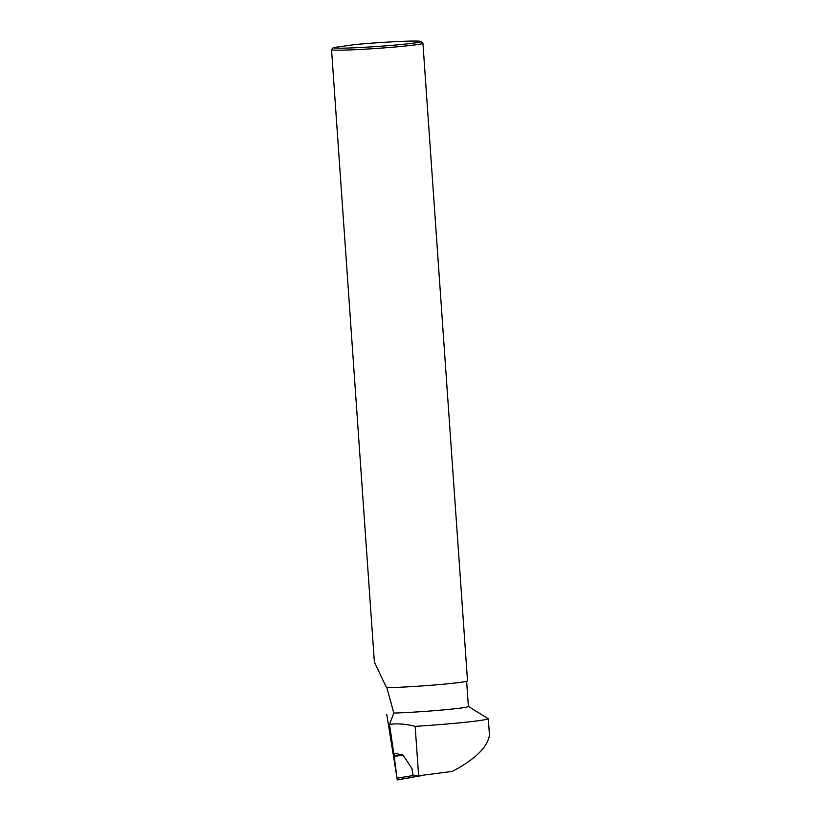 <?xml version="1.0" encoding="UTF-8"?>
<svg xmlns="http://www.w3.org/2000/svg" width="821" height="821" viewBox="0 0 821 821"><rect width="100%" height="100%" fill="white"/><g stroke="black" fill="none" stroke-linecap="round" stroke-linejoin="round"><path stroke-width="1.23" d="M466.626 681.266L468.391 706.46A44.909 1.888 176 0 1 441.985 710.032A44.909 1.888 176 0 1 393.803 713.09L389.523 724.338C397.816 723.363 406.364 724.04 415.159 726.359A64.151 2.699 176 0 0 488.31 718.796L489.46 735.185C487.417 747.336 475.041 759.404 452.33 771.401L418.618 775.763L415.159 726.359M468.381 706.409L488.31 718.796M389.523 724.338L394.152 756.346L394.193 753.309L402.916 754.889L411.957 768.538L413.158 776.009L418.618 775.763M333.234 47.639L331.54 49.722L374.366 662.075L386.547 687.711A45.822 1.929 176 0 0 437.326 684.755A45.822 1.929 176 0 0 467.518 680.825L422.928 43.256A45.822 1.929 -4 0 0 422.887 43.185L420.937 41.491A43.985 1.847 -4 0 0 354.888 44.58L333.234 47.639A43.985 1.847 -4 0 0 377.434 46.458A43.985 1.847 -4 0 0 420.937 41.491M386.876 687.639L393.803 713.09M331.54 49.722A45.822 1.929 -4 0 0 378.173 48.326A45.822 1.929 -4 0 0 422.928 43.256M394.152 756.223L397.036 778.216L394.152 756.223L402.577 754.827M413.712 777.056L397.272 779.94L394.152 756.346L397.261 779.95L397.928 779.683A1.468 0.575 -99.4 0 1 397.857 779.693A1.468 0.575 -99.4 0 1 397.036 778.216L412.891 775.578A1.468 0.575 80.6 0 0 413.712 777.056A1.468 0.575 80.6 0 0 413.763 777.046L416.647 775.855M412.891 775.578L411.978 768.661M386.742 714.301L397.292 779.796L399.909 779.345M414.03 776.933L421.46 775.66M413.661 777.056L397.908 779.673A1.468 0.575 -99.4 0 1 397.036 778.216M394.172 756.469L402.998 755.012"/></g></svg>
